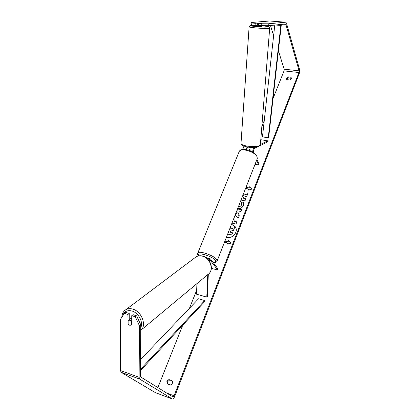 <?xml version="1.0" encoding="UTF-8"?>
<svg xmlns="http://www.w3.org/2000/svg" width="420" height="420" viewBox="0 0 420 420"><rect width="100%" height="100%" fill="white"/><g stroke="black" fill="none" stroke-linecap="round" stroke-linejoin="round"><path stroke-width="0.63" d="M243.952 146.118L242.797 149.436M246.199 149.588L247.102 146.895M246.635 149.667L247.37 147.677L248.43 147.157M254.819 147.326L254.037 147.719C253.071 148.664 252.683 150.124 252.882 152.103M257.612 146.932L253.969 148.785L253.365 151.552L253.922 152.785M260.405 144.506L267.697 140.831L267.629 141.85L259.98 145.735M256.94 159.469L258.993 164.01L258.647 164.908L255.061 164.267M256.589 160.372L258.647 164.908M250.425 147.294L249.38 150.439M267.697 140.831L260.788 139.724M261.859 25.699L261.807 26.397L258.573 26.345L257.182 26.114L257.428 25.111M258.804 23.236L257.576 23.079L258.899 22.969L261.87 23.236L258.804 23.236M257.25 25.163L257.576 23.079M250.084 147.73L248.435 147.095M226.338 237.468C230.643 238.077 233.798 236.392 235.809 232.407C236.539 230.412 236.413 228.585 235.447 226.916L231.536 224.228M287.999 76.839L286.398 78.13L286.351 78.986L286.892 79.658L289.643 79.973C290.897 79.543 291.449 78.829 291.302 77.837L290.75 77.149L287.999 76.839L288.314 77.847L286.629 79.448M168.908 379.549L172.022 380.662C173.024 382.662 172.457 384.106 170.326 384.988L167.213 383.864L166.871 381.276L168.908 379.549L172.237 380.961M167.706 384.043L167.57 381.738L169.601 380.016M128.971 324.854L129.806 325.29L131.728 324.896L131.754 315.683L133.072 314.685L136.626 315.803L140.779 324.839L140.38 376.157L140.648 376.924L173.003 396.953L174.09 395.803L298.945 72.508L299.087 70.802L285.878 24.365L285.574 24.003L268.165 25.72L261.702 25.694L258.541 25.452L258.662 23.52L261.98 23.226L259.844 23.016M241.017 200.062L244.991 200.886L245.805 198.797L243.752 198.377L243.159 197.431L246.834 196.145L247.805 193.652L242.839 195.426M237.085 210.084L241.705 209.323L240.828 211.58L239.195 211.832L238.035 214.804L239.243 215.654L238.382 217.865L235.016 215.35M157.878 387.587L182.758 325.132M189.478 308.264L196.675 290.199M261.833 126.635L264.264 120.54M273.031 98.522L284.041 70.886L284.172 69.2L278.397 50.799M245.978 187.415L249.097 188.029L249.475 186.811L251.911 189.084L248.173 190.15L248.609 189.032L245.579 188.433M249.039 187.924L246.015 187.325M227.215 244.136L227.577 242.959L227.105 244.162L230.969 243.122L228.512 240.566L228.044 241.763L224.947 241.022M227.577 242.959L224.474 242.214M234.449 216.804L234.98 217.392L234.948 220.295L234.533 221.356L236.822 221.87L235.982 224.028L231.966 223.125M238.544 206.362L238.555 206.367C239.883 206.566 240.823 206.11 241.385 205.002L241.085 203.091L242.881 201.763L243.316 202.398L243.369 205.49C242.246 207.842 240.366 208.861 237.725 208.541L237.694 208.535M140.779 324.839L139.482 325.868L139.12 377.318L139.75 379.108L172.347 398.974C173.161 399.058 173.975 398.144 174.783 396.233L299.24 73.526L299.57 69.557L286.424 23.047L285.71 22.197L268.296 23.798L268.165 25.72M291.338 78.383L288.314 77.847M257.439 24.969L255.108 25.184L255.229 23.258L258.804 22.974M261.702 25.694L261.823 23.762L258.662 23.52M261.823 23.762L268.296 23.798M285.71 22.197L269.514 21L251.26 22.502L252.095 23.021L251.979 24.943L251.15 24.402L251.26 22.502M255.229 23.258L252.095 23.021M255.108 25.184L251.979 24.943M129.218 320.082L129.229 313.467L127.901 314.459L124.383 313.346L120.288 319.667L120.472 370.524L121.149 372.309L155.41 392.669M129.229 313.467L125.717 312.359L124.383 313.346M273.625 35.595L270.454 25.494M139.482 325.868L135.314 316.811L131.754 315.683M135.314 316.811L136.626 315.803M127.901 314.459L128.126 324.009M290.75 77.149L291.06 78.157M230.449 231.215L233.567 230.286L230.449 231.215L230.076 232.171L232.575 232.832L231.719 235.032L227.698 234.008M231.719 235.032L227.666 234.082M232.517 232.738L231.662 234.932M230.512 231.31L230.165 232.192M233.51 230.191L234.491 227.672L233.567 230.286M230.317 227.335L230.953 228.905L234.491 227.672M235.478 226.973L231.504 224.306M230.643 227.75L231.005 228.884M248.283 190.118L248.609 189.032M249.097 188.029L249.475 186.811M249.527 186.921L251.864 189.1M230.942 243.128L228.569 240.66L228.107 241.857L224.915 241.091M235.82 213.302L236.639 213.88L237.248 212.069L236.25 212.21M236.639 213.88L237.248 212.069M239.222 215.702L238.035 214.804M237.038 210.2L241.663 209.438M235.841 213.255L236.581 213.78M232.859 221.067L233.384 219.513M234.428 216.846L235.011 217.445M236.791 221.949L234.533 221.356M247.748 193.798L242.781 195.568M245.768 198.881L243.81 198.476L243.159 197.431M238.513 206.446L238.613 206.467C239.941 206.666 240.881 206.215 241.437 205.107L241.316 203.464M241.154 203.185L242.881 201.763M242.939 201.863L243.348 202.456M209.197 260.825L210.215 260.153L217.697 270.018L211.355 268.354M208.84 260.342L210.289 258.857L210.641 259.088L218.101 268.984L217.697 270.018M207.769 274.612L206.782 297.113L207.328 296.635L208.32 274.202M206.456 257.969L206.803 257.964M206.782 297.113L196.523 294.184L196.928 283.631M208.829 258.484L205.175 257.124M131.518 321.447L129.822 320.187L128.126 320.387L128.126 324.025L129.811 325.28L131.507 325.091L131.738 321.274M131.749 318.491L130.037 318.906M128.126 320.387L129.392 319.415M140.422 370.598L204.729 301.539L204.713 300.552L198.534 298.767L140.511 359.615M140.432 369.406L204.713 300.552M268.238 137.786L280.849 25.426L281.237 25.505L268.632 137.697L268.238 137.786L262.463 136.873L274.785 25.069M280.849 25.426L275.383 25.006M254.037 147.719L251.953 147.373M249.128 26.786L249.123 26.833C249.401 27.148 251.444 27.494 255.26 27.867C261.823 28.502 270.16 28.623 269.698 28.082L268.8 26.838C268.165 26.838 270.338 26.691 263.078 25.909C273.992 26.87 266.663 27.646 255.822 26.612C248.315 25.694 248.782 25.326 257.224 25.51L250.257 25.704C249.989 25.526 249.611 25.898 249.123 26.833L241.001 143.309M261.854 25.799L263.078 25.909L261.854 25.799M269.698 28.124L260.389 144.706C260.731 146.402 252.809 147.168 246.666 145.997C243.091 145.304 241.201 144.459 240.991 143.456C241.894 145.304 240.817 145.325 246.902 146.858M174.09 395.803L166.808 393.115M298.945 72.508L284.041 70.886M285.878 24.365L283.626 24.192M299.087 70.802L284.172 69.2M139.12 377.318L120.472 370.524M139.75 379.108L121.149 372.309M172.242 398.921L155.206 392.595M210.215 260.153L209.816 260.053M197.684 253.312L197.794 253.045C198.87 250.289 214.116 255.476 216.694 259.507L217.056 261.13C216.83 262.08 215.549 262.537 213.208 262.495M213.129 262.39C215.476 262.432 216.174 261.734 215.224 260.3C212.189 255.77 195.163 251.276 198.665 255.88M217.161 260.867L257.119 159.023L257.045 156.849C255.176 151.751 240.817 147.425 239.227 151.441L239.059 151.846M124.493 310.721L125.942 309.624C127.922 308.537 130.19 308.364 132.757 309.104C141.719 311.383 147.053 325.736 140.737 330.43M140.758 327.663C143.54 322.266 138.511 312.748 131.943 311.005C127.139 309.897 124.058 311.54 122.698 315.945M141.293 329.899L207.916 274.491C214.468 270.716 210.478 257.738 202.198 256.09C199.957 255.559 197.941 255.801 196.156 256.814L194.864 257.786M260.379 144.853C258.61 147.415 254.132 148.087 246.944 146.864M172.321 398.963L155.316 392.647M210.289 258.857L206.724 257.943M257.26 158.666L257.04 156.219C255.234 153.326 252.436 151.316 248.645 150.192C244.75 149.483 242.24 148.15 239.227 151.441L197.794 253.045C197.379 253.785 197.558 254.698 198.34 255.791L198.445 255.922M209.092 273.509C214.284 268.622 209.942 257.565 202.424 256.011C200.13 255.47 198.041 255.738 196.156 256.814L125.942 309.624C123.317 311.309 121.952 313.856 121.842 317.268M130.347 318.67L128.242 320.313"/></g></svg>
